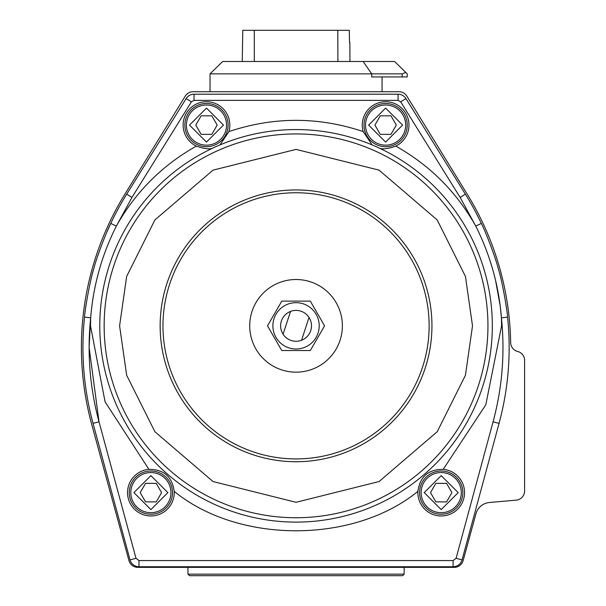 <?xml version="1.0" encoding="UTF-8"?>
<svg xmlns="http://www.w3.org/2000/svg" width="606" height="606" viewBox="0 0 606 606"><rect width="100%" height="100%" fill="white"/><g stroke="black" fill="none" stroke-linecap="round" stroke-linejoin="round"><path stroke-width="0.91" d="M475.93 226.432L475.748 226.068C490.292 255.05 498.852 285.623 501.427 317.786C505.056 352.965 502.276 387.628 493.087 421.776L456.098 558.285L453.114 560.565L138.986 560.565L138.986 566.746A9.264 9.264 0 0 1 130.04 559.899L93.051 423.397A290.319 290.319 0 0 1 84.529 317.143L90.673 317.786C93.286 285.471 101.846 254.899 116.352 226.068L116.17 226.432M111.587 236.067L111.246 236.817M108.663 242.832L107.61 245.407M96.49 280.548L96.286 281.419M93.241 296.728L92.801 299.47M91.892 305.947L91.786 306.772M90.673 317.733L90.514 325.839L105.065 401.801L148.917 469.355A23.346 23.346 0 0 0 127.54 492.617A23.346 23.346 0 0 0 150.886 515.964A23.346 23.346 0 0 0 174.202 491.36C172.165 476.649 163.734 469.317 148.917 469.355M379.886 148.379C383.537 149.356 388.832 148.606 395.763 146.114A23.346 23.346 0 0 0 385.613 101.74A23.346 23.346 0 0 0 363.191 131.578L372.114 144.91A196.268 196.268 0 0 0 99.778 325.839A196.268 196.268 0 0 0 296.046 522.107A196.268 196.268 0 0 0 372.114 144.91M443.183 469.355C428.366 469.317 419.935 476.649 417.898 491.36A23.346 23.346 0 0 0 441.206 515.964A23.346 23.346 0 0 0 464.552 492.617A23.346 23.346 0 0 0 443.183 469.355L485.8 404.816L501.586 325.839L501.427 317.786L500.192 305.863L495.602 280.548M226.553 125.086A20.074 20.074 0 0 1 206.479 145.16A20.074 20.074 0 0 1 186.406 125.086A20.074 20.074 0 0 1 206.479 105.012A20.074 20.074 0 0 1 226.553 125.086A20.074 20.074 0 0 0 206.479 105.012A20.074 20.074 0 0 0 186.406 125.086M405.687 125.086A20.074 20.074 0 0 1 385.613 145.16A20.074 20.074 0 0 1 365.539 125.086A20.074 20.074 0 0 1 385.613 105.012A20.074 20.074 0 0 1 405.687 125.086A20.074 20.074 0 0 0 385.613 105.012A20.074 20.074 0 0 0 365.539 125.086M170.96 492.617A20.074 20.074 0 0 1 150.886 512.691A20.074 20.074 0 0 1 130.813 492.617A20.074 20.074 0 0 1 150.886 472.544A20.074 20.074 0 0 1 170.96 492.617A20.074 20.074 0 0 0 150.886 472.544A20.074 20.074 0 0 0 130.813 492.617M461.287 492.617A20.074 20.074 0 0 1 441.206 512.691A20.074 20.074 0 0 1 421.132 492.617A20.074 20.074 0 0 1 441.206 472.544A20.074 20.074 0 0 1 461.287 492.617A20.074 20.074 0 0 0 441.206 472.544A20.074 20.074 0 0 0 421.132 492.617M296.046 574.155L404.149 574.155L402.604 575.7L189.496 575.7L187.951 574.155L296.046 574.155M382.06 91.733L382.06 76.939M405.808 72.455L402.195 73.849L371.705 73.849L363.145 61.494L222.697 61.494L394.574 61.494L407.232 73.849L407.232 76.939L371.705 76.939L371.705 73.849L210.032 73.849L222.697 61.494M210.032 91.733L210.032 73.849M363.191 131.578C318.43 116.61 273.67 116.61 228.909 131.578A23.346 23.346 0 0 0 206.479 101.74A23.346 23.346 0 0 0 196.336 146.114C203.268 148.599 208.562 149.356 212.214 148.379M228.909 131.578L219.986 144.91M184.86 125.086A21.619 21.619 0 0 0 206.479 146.705A21.619 21.619 0 0 0 228.098 125.086A21.619 21.619 0 0 0 206.479 103.467A21.619 21.619 0 0 0 184.86 125.086M363.994 125.086A21.619 21.619 0 0 0 385.613 146.705A21.619 21.619 0 0 0 407.232 125.086A21.619 21.619 0 0 0 385.613 103.467A21.619 21.619 0 0 0 363.994 125.086M129.267 492.617A21.619 21.619 0 0 0 150.886 514.236A21.619 21.619 0 0 0 172.505 492.617A21.619 21.619 0 0 0 150.886 470.998A21.619 21.619 0 0 0 129.267 492.617M419.587 492.617A21.619 21.619 0 0 0 441.206 514.236A21.619 21.619 0 0 0 462.825 492.617A21.619 21.619 0 0 0 441.206 470.998A21.619 21.619 0 0 0 419.587 492.617M349.867 42.655L349.942 61.494L338.012 61.494M162.961 325.839A133.085 133.085 0 0 1 296.046 192.753A133.085 133.085 0 0 1 429.131 325.839A133.085 133.085 0 0 1 296.046 458.924A133.085 133.085 0 0 1 162.961 325.839M160.151 325.839A135.895 135.895 0 0 1 296.046 189.943A135.895 135.895 0 0 1 431.942 325.839A135.895 135.895 0 0 1 296.046 461.734A135.895 135.895 0 0 1 160.151 325.839M249.717 325.839A46.329 46.329 0 0 1 296.046 279.51A46.329 46.329 0 0 1 342.375 325.839A46.329 46.329 0 0 1 296.046 372.167A46.329 46.329 0 0 1 249.717 325.839M272.882 325.839A23.164 23.164 0 0 1 296.046 302.674A23.164 23.164 0 0 1 319.21 325.839A23.164 23.164 0 0 1 296.046 349.003A23.164 23.164 0 0 1 272.882 325.839M324.581 325.839L310.31 301.129L281.782 301.129L267.519 325.839L281.782 350.548L310.31 350.548L324.581 325.839M280.608 325.839A15.445 15.445 0 0 1 309.03 317.476A15.445 15.445 0 0 1 301.553 340.269A15.445 15.445 0 0 1 280.608 325.839M283.063 334.201L290.547 311.408M301.553 340.269L309.03 317.476M435.858 501.882L430.51 492.617L435.858 483.353L446.561 483.353L451.909 492.617L446.561 501.882L435.858 501.882M145.538 501.882L140.191 492.617L145.538 483.353L156.234 483.353L161.59 492.617L156.234 501.882L145.538 501.882M380.265 134.35L374.917 125.086L380.265 115.822L390.961 115.822L396.316 125.086L390.961 134.35L380.265 134.35M201.131 134.35L195.783 125.086L201.131 115.822L211.827 115.822L217.183 125.086L211.827 134.35L201.131 134.35M349.51 42.655L349.306 30.3L242.786 30.3L242.233 61.494M337.913 61.494L337.784 30.3M254.308 30.3L254.308 61.494M492.117 267.39L489.383 258.717M484.482 245.407L483.437 242.832M480.846 236.817L480.513 236.067M84.529 317.143C84.946 309.045 90.347 278.965 93.718 269.102C95.953 258.989 106.914 230.583 110.769 223.432L116.352 226.068L131.972 197.405L191.405 101.838L194.026 100.376L398.074 100.376L400.695 101.838L460.128 197.405L475.748 226.068C456.538 191.958 429.881 165.309 395.763 146.114M107.08 231.56L110.769 223.432A290.319 290.319 0 0 1 126.722 194.147L186.156 98.573A9.264 9.264 0 0 1 194.026 94.203L398.074 94.203A9.264 9.264 0 0 1 405.937 98.573L465.37 194.147A290.319 290.319 0 0 1 481.331 223.432L475.748 226.068M138.986 566.746L453.114 566.746A9.264 9.264 0 0 0 462.06 559.899L499.049 423.397A290.319 290.319 0 0 0 509.154 347.458A290.319 290.319 0 0 1 499.049 423.397L493.087 421.776M481.331 223.432C485.179 230.568 496.185 259.088 498.427 269.261C501.768 279.063 507.146 309.037 507.57 317.143L501.427 317.786M507.57 317.143A290.319 290.319 0 0 1 509.154 347.458M510.661 342.557L510.669 342.488A9.325 9.325 0 0 0 517.001 351.313A9.264 9.264 0 0 1 524.599 360.434L524.599 490.921A9.264 9.264 0 0 1 516.138 500.155L489.481 502.488A15.445 15.445 0 0 0 475.93 513.797L463.151 560.542A9.264 9.264 0 0 1 454.212 567.36L137.888 567.36A9.264 9.264 0 0 1 128.949 560.542L91.733 424.442A291.865 291.865 0 0 1 124.715 194.458L185.239 96.142A9.264 9.264 0 0 1 193.125 91.733L398.968 91.733A9.264 9.264 0 0 1 406.861 96.142L467.385 194.458A291.865 291.865 0 0 1 510.661 342.557M89.12 347.458L90.673 317.786C87.044 352.965 89.817 387.628 99.013 421.776L89.12 347.458M174.202 491.36C238.514 543.915 353.578 543.915 417.898 491.36M472.506 325.839L465.446 375.25L437.214 431.714L379.083 481.535L296.046 502.298L213.009 481.535L154.886 431.714L126.654 375.25L119.594 325.839L126.654 276.434L154.886 219.963L213.009 170.142L296.046 149.387L379.083 170.142L437.214 219.963L465.446 276.434L472.506 325.839M487.944 325.839A191.897 191.897 0 0 1 296.046 517.736A191.897 191.897 0 0 1 104.149 325.839A191.897 191.897 0 0 1 296.046 133.941A191.897 191.897 0 0 1 487.944 325.839M223.47 125.086L206.479 142.077L189.496 125.086L206.479 108.103L223.47 125.086M402.604 125.086L385.613 142.077L368.63 125.086L385.613 108.103L402.604 125.086M167.877 492.617L150.886 509.608L133.903 492.617L150.886 475.634L167.877 492.617M458.197 492.617L441.206 509.608L424.223 492.617L441.206 475.634L458.197 492.617M402.195 73.849L402.195 76.939M196.336 146.114C162.219 165.309 135.555 191.958 116.352 226.068M138.986 560.565L136.002 558.285L99.013 421.776L93.051 423.397M126.722 194.147L131.972 197.405M136.002 558.285L130.04 559.899M453.114 560.565L453.114 566.746M456.098 558.285L462.06 559.899M460.128 197.405L465.37 194.147M400.695 101.838L405.937 98.573M398.074 100.376L398.074 94.203M194.026 100.376L194.026 94.203M191.405 101.838L186.156 98.573M404.149 567.36L404.149 574.155M187.951 567.36L187.951 574.155"/></g></svg>
